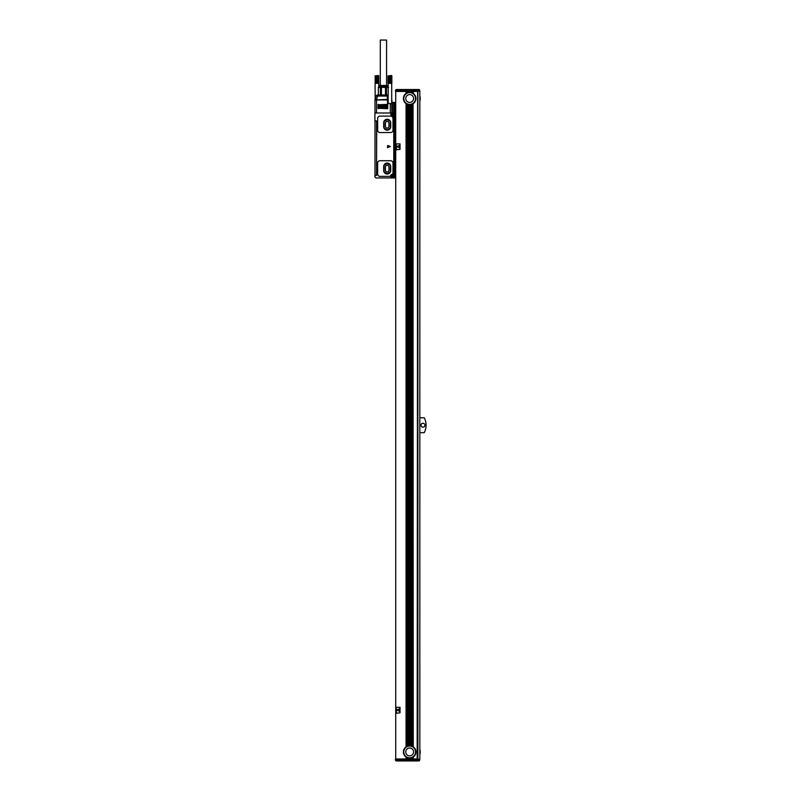 <?xml version="1.0" encoding="UTF-8"?>
<svg xmlns="http://www.w3.org/2000/svg" width="801" height="801" viewBox="0 0 801 801"><rect width="100%" height="100%" fill="white"/><g stroke="black" fill="none" stroke-linecap="round" stroke-linejoin="round"><path stroke-width="1.2" d="M390.377 146.493L387.644 145.472L387.434 147.654L390.377 146.493M393.772 177.942L392.6 177.942A1.562 1.562 0 0 1 391.028 176.37A1.562 1.562 0 0 1 392.6 174.808L393.772 174.808L392.6 174.648A1.722 1.722 0 0 0 391.168 177.331L390.838 177.942L376.48 177.942A1.562 1.562 0 0 1 374.908 176.37L375.068 175.589L376.55 175.429L374.988 175.429L374.988 120.971L376.55 120.971L374.908 120.651L374.908 112.981L376.55 112.981L376.55 99.935L387.584 99.935L387.584 103.599L387.584 99.935M393.772 174.648L393.772 116.275L392.6 116.275L390.918 114.913L392.6 116.275A1.722 1.722 0 0 1 391.168 113.592L390.838 112.981M376.71 121.982L376.55 174.578L376.55 121.832M394.162 177.942L394.162 102.418L392.44 102.418L392.44 112.981L376.55 112.981M392.6 177.942L390.838 177.942M392.991 173.507L392.31 174.278A0.781 0.781 0 0 0 392.991 173.507L392.991 163.074A2.343 2.343 0 0 0 390.638 160.721L379.994 160.721A2.343 2.343 0 0 0 377.651 163.074L377.651 174.027A2.343 2.343 0 0 0 379.994 176.37L389.807 176.37A0.781 0.781 0 0 0 390.558 175.799L389.807 176.37M392.31 174.278A2.113 2.113 0 0 0 390.558 175.799M377.651 118.468L377.651 130.203A2.343 2.343 0 0 0 379.994 132.545L390.638 132.545A2.343 2.343 0 0 0 392.991 130.203L392.991 118.468A2.343 2.343 0 0 0 390.638 116.115L379.994 116.115A2.343 2.343 0 0 0 377.651 118.468M393.772 116.275L392.6 116.115A1.562 1.562 0 0 1 391.028 114.553A1.562 1.562 0 0 1 392.6 112.981M376.7 95.329L377.682 94.989L377.682 96.06L376.2 96.06A1.562 1.562 0 0 1 377.682 94.989L388.175 94.989L387.294 94.989L387.584 103.599L391.889 103.599L391.889 99.935A1.562 1.562 0 0 0 391.809 99.444L391.699 99.474M391.889 112.981L391.699 99.935M387.744 108.686L387.744 107.895L377.962 108.285L387.744 108.686L387.744 107.895M387.744 107.504L387.744 106.723L377.962 107.114L387.744 107.504L387.744 106.723M387.744 106.333L387.744 105.552L377.962 105.942L387.744 106.333L387.744 105.552M387.744 105.161L387.744 104.38L377.962 104.771L387.744 105.161L387.744 104.38M374.988 112.981L374.988 99.935L374.988 112.981M394.162 102.418L394.553 177.942M395.334 177.942L395.334 102.418L394.553 102.418M383.679 170.503A3.524 3.524 0 0 0 387.193 174.027A3.524 3.524 0 0 0 390.718 170.503L390.718 166.588A3.524 3.524 0 0 0 387.193 163.074A3.524 3.524 0 0 0 383.679 166.588L383.679 170.503M383.679 126.678A3.524 3.524 0 0 0 387.193 130.203A3.524 3.524 0 0 0 390.718 126.678L390.718 122.763A3.524 3.524 0 0 0 387.193 119.249A3.524 3.524 0 0 0 383.679 122.763L383.679 126.678M392.44 112.981L393.772 112.981L393.772 102.418M387.294 94.989L387.193 96.06L377.682 96.06L376.55 99.444L375.068 99.444A1.562 1.542 18.4 0 0 374.988 99.935A1.562 1.562 0 0 1 375.068 99.444L376.2 96.06M387.193 95.329L387.584 99.564M387.193 173.677L384.069 171.865L384.069 165.226L387.193 163.424L390.327 165.226L390.327 171.865L387.193 173.677M390.327 121.402L387.193 119.599L384.069 121.402L384.069 128.04L387.193 129.852L390.327 128.04L390.327 121.402M392.039 177.381A1.151 1.151 0 0 1 391.579 175.819A1.151 1.151 0 0 1 393.151 175.359A1.151 1.151 0 0 1 393.611 176.931A1.151 1.151 0 0 1 392.039 177.381A1.151 1.151 0 0 1 391.579 175.819A1.151 1.151 0 0 1 393.151 175.359A1.151 1.151 0 0 1 393.611 176.931A1.151 1.151 0 0 1 392.039 177.381M392.039 115.564A1.151 1.151 0 0 1 391.579 113.992A1.151 1.151 0 0 1 393.151 113.542A1.151 1.151 0 0 1 393.611 115.104A1.151 1.151 0 0 1 392.039 115.564A1.151 1.151 0 0 1 391.579 113.992A1.151 1.151 0 0 1 393.151 113.542A1.151 1.151 0 0 1 393.611 115.104A1.151 1.151 0 0 1 392.039 115.564M380.635 94.989L386.242 94.989M377.682 94.989L380.305 94.989M392.44 176.721L392.75 177.231L393.461 176.53L392.75 175.509L391.739 176.22L392.44 176.721M392.44 114.903L392.75 115.414L393.461 114.703L392.75 113.692L391.739 114.393L392.44 114.903M391.699 83.324L391.699 103.599M390.568 83.324L390.568 75.694L390.538 83.134M390.207 83.324L390.207 75.694L390.137 83.134M389.847 83.324L389.847 75.694L389.727 83.134M389.476 83.324L389.476 75.694L389.326 83.134M389.136 83.324L389.136 75.694L388.956 83.134M388.175 83.324L388.175 103.599M378.703 87.009L378.803 83.134M377.571 83.324L377.571 75.694L377.551 83.134M377.221 83.324L377.221 75.694L377.151 83.134M376.85 83.324L376.85 75.694L376.74 83.134M376.49 83.324L376.49 75.694L376.34 83.134M376.15 83.324L376.15 75.694L375.969 83.134M375.188 99.094L375.088 83.134M385.431 170.112L385.431 166.978A1.762 1.762 0 0 1 387.193 165.226A1.762 1.762 0 0 1 388.956 166.978L388.956 170.112A1.762 1.762 0 0 1 387.193 171.875A1.762 1.762 0 0 1 385.431 170.112M388.956 123.154A1.762 1.762 0 0 0 387.193 121.402A1.762 1.762 0 0 0 385.431 123.154L385.431 126.288A1.762 1.762 0 0 0 387.193 128.05A1.762 1.762 0 0 0 388.956 126.288L388.956 123.154M386.483 94.989L386.483 87.389L388.525 87.389M385.481 94.989L385.481 87.389L381.396 87.389L381.396 94.989M386.483 87.389L385.481 87.389M380.395 94.989L380.395 87.389L378.352 87.389L378.352 94.989M380.395 87.389L381.396 87.389M391.309 75.504L391.889 75.895L390.898 75.694L390.918 83.134M390.738 83.324L390.918 75.895M391.088 75.895L391.088 83.134M391.248 75.895L391.248 83.134M391.389 75.895L391.389 83.134M391.519 75.895L391.519 83.134M391.629 75.895L391.629 83.134M391.719 75.895L391.719 83.134M391.799 75.895L391.799 83.134M391.849 75.895L391.849 83.134M388.956 75.895L391.499 75.504M388.024 75.895L388.024 83.134M388.074 75.895L388.074 83.134M388.145 75.895L388.145 83.134M388.245 75.895L388.245 83.134M388.355 75.895L388.355 83.134M388.485 75.895L388.485 83.134M388.625 75.895L388.625 83.134M388.785 75.895L388.785 83.134M389.306 83.324L389.306 75.694L389.136 83.134M389.656 83.324L389.656 75.694L389.526 83.134M390.027 83.324L390.027 75.694L389.937 83.134M390.387 83.324L390.387 75.694L390.337 83.134M390.738 75.694L390.728 83.134M388.175 87.009L387.544 86.378L379.334 86.378L378.352 87.359M378.803 75.895L377.902 75.694L377.922 83.134M377.742 83.324L377.922 75.895M378.092 75.895L378.092 83.134M378.252 75.895L378.252 83.134M378.402 75.895L378.402 83.134M378.523 75.895L378.523 83.134M378.643 75.895L378.643 83.134M378.733 75.895L378.733 83.134M375.969 75.895L375.088 75.895M375.158 75.895L375.158 83.134M375.248 75.895L375.248 83.134M375.359 75.895L375.359 83.134M375.489 75.895L375.489 83.134M375.639 75.895L375.639 83.134M375.799 75.895L375.799 83.134M376.31 83.324L376.31 75.694L376.15 83.134M376.67 83.324L376.67 75.694L376.54 83.134M377.041 83.324L377.041 75.694L376.941 83.134M377.401 83.324L377.401 75.694L377.351 83.134M377.742 75.694L377.742 83.134M378.322 75.504L374.988 75.895M379.524 86.378L387.354 86.378M379.524 86.067L379.884 85.437L386.993 85.437L387.354 86.067M386.573 85.437L386.573 40.05L380.305 40.05L380.305 85.437M406.367 91.464L395.724 91.464L395.724 758.998L406.057 758.998L406.057 757.075A6.258 6.258 0 0 1 406.057 746.832L406.057 103.629A6.258 6.258 0 0 1 406.057 93.387L406.367 93.176A6.258 6.258 0 0 1 406.918 92.876L407.228 92.736A6.258 6.258 0 0 0 406.918 92.876L406.918 91.464L406.367 91.464L406.367 93.176M406.057 91.464L406.057 93.387M406.057 103.629L406.157 103.699A6.258 6.258 0 0 0 406.267 103.77L406.367 103.84A6.258 6.258 0 0 0 409.651 104.771L409.651 745.691A6.258 6.258 0 0 0 406.157 746.762L406.057 746.832M406.057 757.075L406.157 758.998L406.157 757.145A6.258 6.258 0 0 0 413.156 757.145L413.156 758.998L417.641 758.998L417.641 91.464L417.171 758.998M406.267 746.682L406.367 103.84M407.078 104.21L407.078 746.252M407.939 104.531L407.939 745.931M408.79 104.711L408.79 745.751M409.651 104.771A6.258 6.258 0 0 0 409.812 104.771L409.651 745.691A6.258 6.258 0 0 1 409.812 745.691L409.651 745.691M409.651 758.998L409.501 758.207L409.651 758.998L413.156 758.998M408.79 758.157L408.64 758.998L408.64 758.126L409.501 758.998M407.939 757.966L407.779 758.998L407.779 757.926L408.64 758.998M407.078 757.656L406.918 758.998L406.918 757.576L407.779 758.998M406.367 758.998L406.918 758.998M395.724 758.998L395.724 91.464M417.171 91.464L406.918 91.464M407.779 91.464L407.779 92.536A6.258 6.258 0 0 0 407.228 92.736L407.228 91.464M407.779 92.536L408.089 92.445A6.258 6.258 0 0 1 408.64 92.335L408.74 92.315A6.258 6.258 0 0 0 408.74 92.315L408.951 92.285A6.258 6.258 0 0 1 409.501 92.245L409.812 92.245A6.258 6.258 0 0 1 410.362 92.285L410.362 91.464M408.85 91.464L408.85 92.295A6.258 6.258 0 0 0 408.82 92.305M407.989 91.464L407.989 92.475A6.258 6.258 0 0 0 407.959 92.485M407.919 92.495A6.258 6.258 0 0 0 407.879 92.505L407.879 91.464M406.267 91.464L406.267 93.246A6.258 6.258 0 0 0 406.157 93.317L406.157 91.464M400.029 707.343L400.029 712.82L396.505 713.21L396.115 707.343L400.029 707.343M400.029 143.9L396.115 143.9L396.505 149.767L400.029 149.376L400.029 143.9M412.946 758.998L413.256 757.075A6.258 6.258 0 0 0 413.256 746.832L413.156 746.762A6.258 6.258 0 0 0 409.812 745.691L409.812 104.771A6.258 6.258 0 0 0 412.946 103.84L413.256 746.832M412.395 758.998L412.395 757.576L412.084 758.998M411.534 758.998L411.534 757.926L411.223 758.998M410.673 758.998L410.673 758.126L410.362 758.998M409.812 758.998L409.651 758.207M410.512 745.751L410.512 104.711M411.374 745.931L411.374 104.531M412.235 746.252L412.235 104.21M409.651 757.816A5.867 5.867 0 0 0 415.529 751.949A5.867 5.867 0 0 0 409.651 746.081A5.867 5.867 0 0 0 403.784 751.949A5.867 5.867 0 0 0 409.651 757.816M412.235 757.656L412.235 758.998M411.374 757.966L411.374 758.998M410.512 758.157L410.512 758.998M400.21 89.512L396.195 89.512L395.414 91.074L419.834 91.074L419.834 759.388L395.414 759.388L395.414 760.169L417.171 760.169L417.171 759.388M413.256 757.075L413.256 758.998M413.256 91.464L413.256 93.387A6.258 6.258 0 0 1 413.256 103.629M413.256 93.387L413.156 93.317A6.258 6.258 0 0 0 413.046 93.246L413.156 91.464M412.946 91.464L413.046 93.246L413.046 91.464M412.395 91.464L412.395 92.876A6.258 6.258 0 0 1 412.946 93.176M412.395 92.876L412.295 92.826A6.258 6.258 0 0 0 412.185 92.776L412.295 91.464M412.084 91.464L412.185 92.776L412.185 91.464M411.534 91.464L411.534 92.536A6.258 6.258 0 0 1 412.084 92.736M411.534 92.536L411.434 92.505A6.258 6.258 0 0 0 411.394 92.495L411.223 91.464M410.673 91.464L410.673 92.335A6.258 6.258 0 0 1 411.223 92.445M409.812 91.464L409.812 92.245M409.501 91.464L409.501 92.245M408.951 91.464L408.951 92.285M408.64 91.464L408.64 92.335M408.089 91.464L408.089 92.445M411.354 92.485A6.258 6.258 0 0 0 411.324 92.475L411.324 91.464M410.492 92.305A6.258 6.258 0 0 0 410.462 92.295L410.462 91.464M409.651 104.38A5.867 5.867 0 0 0 415.529 98.503A5.867 5.867 0 0 0 409.651 92.636A5.867 5.867 0 0 0 403.784 98.503A5.867 5.867 0 0 0 409.651 104.38M419.834 749.175A10.012 10.012 0 0 1 419.834 754.722M419.834 95.74A10.012 10.012 0 0 1 419.834 101.276M419.834 417.792L424.24 417.792A15.89 15.89 0 0 1 424.24 432.66L419.834 432.66M399.349 711.248L399.349 708.915L396.615 709.936L399.349 711.248M399.349 147.805L399.349 145.472L396.615 146.493L399.349 147.805M419.674 759.388L419.674 760.169L417.171 760.169L416.84 760.95L396.195 760.95L417.631 760.95L417.982 759.388M422.958 423.268A1.952 1.952 0 0 1 424.92 425.231A1.952 1.952 0 0 1 422.958 427.183A1.952 1.952 0 0 1 421.006 425.231A1.952 1.952 0 0 1 422.958 423.268M403.444 89.512L417.601 89.512L417.952 90.293L395.414 90.293L396.195 89.512L395.414 90.293L396.195 89.512L416.84 89.512L417.171 91.074M416.84 89.512L418.893 89.512A0.781 0.781 0 0 1 419.674 90.293L417.952 90.293L417.952 91.074M419.674 90.293L419.674 91.074L419.674 90.293A0.781 0.781 0 0 0 418.893 89.512A0.781 0.781 0 0 1 419.674 90.293M396.195 760.95L395.414 760.169L396.195 760.95M409.651 748.034A3.915 3.915 0 0 1 413.566 751.949A3.915 3.915 0 0 1 409.651 755.864A3.915 3.915 0 0 1 405.747 751.949A3.915 3.915 0 0 1 409.651 748.034M409.651 94.598A3.915 3.915 0 0 1 413.566 98.503A3.915 3.915 0 0 1 409.651 102.418A3.915 3.915 0 0 1 405.747 98.503A3.915 3.915 0 0 1 409.651 94.598M419.674 760.169A0.781 0.781 0 0 1 418.893 760.95A0.781 0.781 0 0 0 419.674 760.169A0.781 0.781 0 0 1 418.893 760.95L417.631 760.95M390.327 112.981L390.327 103.599M374.988 99.935L387.193 99.444L387.584 96.18M378.352 107.895L378.352 108.686M378.352 106.723L378.352 107.504M378.352 105.552L378.352 106.333M378.352 104.38L378.352 105.161M388.175 95.379L387.674 95.379M392.12 177.251A1.001 1.001 0 0 1 391.719 175.9A1.001 1.001 0 0 1 393.071 175.499A1.001 1.001 0 0 1 393.471 176.851A1.001 1.001 0 0 1 392.12 177.251M392.12 115.424A1.001 1.001 0 0 1 391.719 114.072A1.001 1.001 0 0 1 393.071 113.672A1.001 1.001 0 0 1 393.471 115.034A1.001 1.001 0 0 1 392.12 115.424M381.707 95.219L385.171 95.219M406.267 757.215L406.267 758.998M413.046 757.215L413.046 758.998M417.872 91.074L417.872 759.388M411.434 91.464L411.434 92.505M410.573 91.464L410.573 92.315M409.712 91.464L409.712 92.245M409.601 91.464L409.601 92.245M408.74 91.464L408.74 92.315M407.128 91.464L407.128 92.776M407.018 91.464L407.018 92.826M413.046 103.77L413.046 746.682"/></g></svg>
